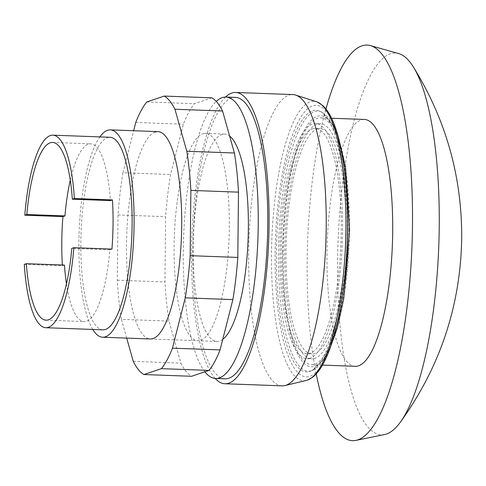 <?xml version="1.0" encoding="UTF-8"?>
<svg xmlns="http://www.w3.org/2000/svg" width="486" height="486" viewBox="0 0 486 486"><rect width="100%" height="100%" fill="white"/><g stroke="black" fill="none" stroke-linecap="round" stroke-linejoin="round"><path stroke-width="0.36" stroke-dasharray="2.43 1.82" d="M384.608 434.539A191.01 50.404 92.1 0 1 337.588 261.043A191.01 50.404 92.1 0 1 390.398 53.806A191.01 50.404 92.1 0 1 398.635 53.557M316.198 373.928A197.93 52.227 92.1 0 1 325.954 108.973M355.29 366.304A123.511 32.592 92.1 0 1 326.975 253.941A123.511 32.592 92.1 0 1 364.378 119.447M348.881 230.2A123.511 32.592 -87.9 0 0 320.566 117.837A123.511 32.592 -87.9 0 0 283.162 252.331A123.511 32.592 -87.9 0 0 311.477 364.694A123.511 32.592 -87.9 0 0 348.881 230.2M202.802 133.79A103.749 27.374 92.1 0 1 205.535 133.377A103.749 27.374 92.1 0 1 229.234 232.909A103.749 27.374 92.1 0 1 200.639 340.322A103.749 27.374 92.1 0 1 197.899 340.735A103.749 27.374 92.1 0 1 174.116 246.353A103.749 27.374 92.1 0 1 202.802 133.79M155.18 132.034A103.749 27.374 -87.9 0 0 126.494 244.598A103.749 27.374 -87.9 0 0 150.283 338.979L197.899 340.735M126.7 338.11L121.403 319.351L169.025 321.106L180.877 363.109A140.8 37.155 -87.9 0 0 191.569 376.286M133.255 361.353L180.877 363.109M211.872 97.826L194.424 103.7A140.8 37.155 -87.9 0 0 183.38 124.197L170.556 174.51A140.8 37.155 -87.9 0 0 165.629 216.683L164.948 281.959A140.8 37.155 -87.9 0 0 169.025 321.106M146.802 101.945L194.424 103.7M135.758 122.448L183.38 124.197M121.403 319.351A140.8 37.155 92.1 0 1 117.326 280.209L118.007 214.934A140.8 37.155 92.1 0 1 122.94 172.755L170.556 174.51M122.94 172.755L133.65 130.728M118.007 214.934L165.629 216.683M117.326 280.209L164.948 281.959M282.074 385.854A145.745 38.461 92.1 0 1 248.789 246.038A145.745 38.461 92.1 0 1 288.957 95.147A145.745 38.461 92.1 0 1 292.803 94.57M225.109 378.813A140.8 37.155 92.1 0 1 192.954 243.741A140.8 37.155 92.1 0 1 231.761 97.959A140.8 37.155 92.1 0 1 235.473 97.4M317.188 129.051A112.74 29.749 92.1 0 1 320.159 128.602A112.74 29.749 92.1 0 1 345.911 236.755A112.74 29.749 92.1 0 1 314.837 353.48A112.74 29.749 92.1 0 1 311.86 353.93A112.74 29.749 92.1 0 1 286.114 245.77A112.74 29.749 92.1 0 1 317.188 129.051M312.425 128.875A112.74 29.749 92.1 0 1 315.396 128.425A112.74 29.749 92.1 0 1 341.148 236.579A112.74 29.749 92.1 0 1 310.074 353.304A112.74 29.749 92.1 0 1 307.097 353.753A112.74 29.749 92.1 0 1 281.351 245.594A112.74 29.749 92.1 0 1 312.425 128.875M310.019 358.218A117.679 31.055 92.1 0 1 306.921 358.686A117.679 31.055 92.1 0 1 280.039 245.795A117.679 31.055 92.1 0 1 312.474 123.954A117.679 31.055 92.1 0 1 315.578 123.487A117.679 31.055 92.1 0 1 342.454 236.384A117.679 31.055 92.1 0 1 310.019 358.218M314.782 358.395A117.679 31.055 92.1 0 1 311.678 358.862A117.679 31.055 92.1 0 1 284.802 245.971A117.679 31.055 92.1 0 1 317.237 124.13A117.679 31.055 92.1 0 1 320.341 123.663A117.679 31.055 92.1 0 1 347.217 236.56A117.679 31.055 92.1 0 1 314.782 358.395M312.613 110.778A130.922 34.549 92.1 0 1 319.897 111.221A130.922 34.549 92.1 0 1 345.771 242.362A130.922 34.549 92.1 0 1 310.323 371.243A130.922 34.549 92.1 0 1 309.886 371.401A130.922 34.549 92.1 0 1 276.419 252.817A130.922 34.549 92.1 0 1 312.613 110.778M275.1 253.261A135.861 35.849 92.1 0 1 312.662 105.857A135.861 35.849 92.1 0 1 347.393 228.918A135.861 35.849 92.1 0 1 309.831 376.316A135.861 35.849 92.1 0 1 275.1 253.261M306.308 380.447A139.822 36.893 92.1 0 1 271.534 253.522A139.822 36.893 92.1 0 1 310.196 101.823A139.822 36.893 92.1 0 1 316.568 101.744M222.746 339.362A103.749 27.374 92.1 0 1 219.684 341.026A103.749 27.374 92.1 0 1 216.95 341.433A103.749 27.374 92.1 0 1 193.252 241.907A103.749 27.374 92.1 0 1 221.847 134.488A103.749 27.374 92.1 0 1 224.587 134.075A103.749 27.374 92.1 0 1 229.647 136.104M102.935 329.824A96.337 25.424 92.1 0 1 80.925 237.399A96.337 25.424 92.1 0 1 107.479 137.66A96.337 25.424 92.1 0 1 110.024 137.277M111.944 249.093L109.885 249.786A88.926 23.468 92.1 0 1 84.157 321.574A88.926 23.468 92.1 0 1 66.473 283.836M109.885 249.786L71.788 248.382M70.288 180.172A88.926 23.468 92.1 0 1 90.7 143.838A88.926 23.468 92.1 0 1 110.425 200.603M64.456 265.083L62.396 265.775A96.337 25.424 92.1 0 1 62.348 265.01M24.3 264.372L62.396 265.775M92.777 329.447A103.749 27.374 92.1 0 1 79.121 232.539A103.749 27.374 92.1 0 1 99.867 136.9M204.873 371.808A140.8 37.155 92.1 0 1 183.751 233.59A140.8 37.155 92.1 0 1 216.252 101.404M215.183 378.442A145.745 38.461 92.1 0 1 191.861 236.694A145.745 38.461 92.1 0 1 225.54 97.042M282.597 252.513A125.582 33.139 92.1 0 1 317.322 116.263A125.582 33.139 92.1 0 1 349.422 230.012A125.582 33.139 92.1 0 1 314.703 366.262A125.582 33.139 92.1 0 1 282.597 252.513M344.27 282.099A130.157 34.342 92.1 0 1 312.133 370.551A130.157 34.342 92.1 0 1 311.696 370.709A130.157 34.342 92.1 0 1 278.423 252.817A130.157 34.342 92.1 0 1 314.406 111.604A130.157 34.342 92.1 0 1 321.653 112.047A130.157 34.342 92.1 0 1 347.192 202.613M320.566 117.837L331.567 118.244M311.477 364.694L322.479 365.095M224.587 134.075L205.535 133.377M315.396 128.425L320.159 128.602M306.921 358.686L311.678 358.862M337.199 133.2L334.629 127.217L321.653 112.047L319.897 111.221M329.192 350.594L326.082 356.566L312.133 370.551L310.323 371.243M46.061 320.171L84.157 321.574M52.603 142.434L90.7 143.838M150.283 338.979L216.95 341.433M315.578 123.487L320.341 123.663M307.097 353.753L311.86 353.93"/><path stroke-width="0.73" d="M325.954 108.973A197.93 52.227 92.1 0 1 361.9 45.872A197.93 52.227 92.1 0 1 370.435 45.611L398.635 53.557A191.01 50.404 92.1 0 1 413.143 66.582A191.01 50.404 92.1 0 1 439.229 226.816A191.01 50.404 92.1 0 1 400.033 422.62A191.01 50.404 92.1 0 1 386.419 434.053A191.01 50.404 92.1 0 1 384.608 434.539L355.898 440.389A197.93 52.227 92.1 0 1 316.198 373.928M370.435 45.611A197.93 52.227 92.1 0 1 412.146 241.275A197.93 52.227 92.1 0 1 357.775 439.885A197.93 52.227 92.1 0 1 355.898 440.389M331.567 118.244L364.378 119.447A123.511 32.592 92.1 0 1 392.694 231.81A123.511 32.592 92.1 0 1 355.29 366.304L322.479 365.095M99.867 136.9A103.749 27.374 92.1 0 1 107.558 130.284A103.749 27.374 92.1 0 1 110.292 129.871A103.749 27.374 92.1 0 1 133.99 229.398A103.749 27.374 92.1 0 1 105.395 336.816A103.749 27.374 92.1 0 1 102.661 337.229L150.283 338.979A103.749 27.374 -87.9 0 0 153.017 338.566A103.749 27.374 -87.9 0 0 181.612 231.154A103.749 27.374 -87.9 0 0 157.914 131.621A103.749 27.374 -87.9 0 0 155.18 132.034M133.65 130.728L135.758 122.448A140.8 37.155 92.1 0 1 146.802 101.945L164.25 96.07A140.8 37.155 92.1 0 1 174.942 109.253L186.794 151.255A140.8 37.155 92.1 0 1 190.87 190.397L190.184 255.672A140.8 37.155 92.1 0 1 185.257 297.845L172.439 348.158A140.8 37.155 92.1 0 1 161.395 368.661L143.947 374.536A140.8 37.155 92.1 0 1 133.255 361.353L126.7 338.11M143.947 374.536L191.569 376.286L209.016 370.411A140.8 37.155 -87.9 0 0 220.061 349.914L232.879 299.601A140.8 37.155 -87.9 0 0 237.806 257.428L238.492 192.152A140.8 37.155 -87.9 0 0 234.416 153.005L222.564 111.002A140.8 37.155 -87.9 0 0 211.872 97.826L164.25 96.07M161.395 368.661L209.016 370.411M172.439 348.158L220.061 349.914M185.257 297.845L232.879 299.601M190.184 255.672L237.806 257.428M190.87 190.397L238.492 192.152M186.794 151.255L234.416 153.005M174.942 109.253L222.564 111.002M225.54 97.042A145.745 38.461 92.1 0 1 231.81 93.045A145.745 38.461 92.1 0 1 235.655 92.462L292.803 94.57A145.745 38.461 92.1 0 1 295.603 95.062A145.745 38.461 92.1 0 1 325.936 239.726A145.745 38.461 92.1 0 1 285.92 385.277A145.745 38.461 92.1 0 1 284.905 385.568A145.745 38.461 92.1 0 1 282.074 385.854L224.927 383.752A145.745 38.461 92.1 0 1 215.183 378.442M235.655 92.462A145.745 38.461 92.1 0 1 268.94 232.278A145.745 38.461 92.1 0 1 228.772 383.175A145.745 38.461 92.1 0 1 224.927 383.752M216.252 101.404A140.8 37.155 92.1 0 1 222.236 97.607A140.8 37.155 92.1 0 1 225.947 97.048L235.473 97.4A140.8 37.155 92.1 0 1 267.634 232.478A140.8 37.155 92.1 0 1 228.827 378.254A140.8 37.155 92.1 0 1 225.109 378.813L215.59 378.466A140.8 37.155 92.1 0 1 204.873 371.808M225.947 97.048A140.8 37.155 92.1 0 1 258.109 232.126A140.8 37.155 92.1 0 1 219.301 377.908A140.8 37.155 92.1 0 1 215.59 378.466M295.603 95.062L316.568 101.744A139.822 36.893 92.1 0 1 317.486 102.078A139.822 36.893 92.1 0 1 345.935 228.469A139.822 36.893 92.1 0 1 307.28 380.167A139.822 36.893 92.1 0 1 307.249 380.18A139.822 36.893 92.1 0 1 306.308 380.447L284.905 385.568M229.647 136.104A103.749 27.374 92.1 0 1 248.164 237.63A103.749 27.374 92.1 0 1 222.746 339.362M62.348 265.01A96.337 25.424 92.1 0 1 62.913 216.604L24.816 215.201A96.337 25.424 92.1 0 1 50.337 135.551A96.337 25.424 92.1 0 1 52.877 135.169L110.024 137.277A96.337 25.424 92.1 0 1 132.028 229.696A96.337 25.424 92.1 0 1 105.474 329.441A96.337 25.424 92.1 0 1 102.935 329.824L45.787 327.716A96.337 25.424 92.1 0 1 24.3 264.372L26.359 263.679L64.456 265.083A88.926 23.468 92.1 0 0 66.473 283.836M52.877 135.169A96.337 25.424 92.1 0 1 74.364 198.513L112.46 199.916A96.337 25.424 92.1 0 1 111.944 249.093L73.848 247.69A96.337 25.424 92.1 0 1 48.327 327.333A96.337 25.424 92.1 0 1 45.787 327.716M73.848 247.69L71.788 248.382A88.926 23.468 92.1 0 1 46.061 320.171A88.926 23.468 92.1 0 1 26.359 263.679M62.913 216.604L64.948 215.918L26.852 214.514A88.926 23.468 92.1 0 1 52.603 142.434A88.926 23.468 92.1 0 1 72.329 199.199L110.425 200.603L112.46 199.916M64.948 215.918A88.926 23.468 92.1 0 1 70.288 180.172M72.329 199.199L74.364 198.513M24.816 215.201L26.852 214.514M102.661 337.229A103.749 27.374 92.1 0 1 92.777 329.447M347.192 202.613A130.157 34.342 92.1 0 1 347.678 229.495A130.157 34.342 92.1 0 1 344.27 282.099M400.033 422.62C439.988 367.41 460.546 305.967 461.7 238.298C462.034 176.588 445.844 119.349 413.143 66.582M329.192 350.594L337.369 327.868L343.742 298.714L349.598 229.89L345.558 167.032L337.199 133.2M307.249 380.18L312.747 377.142C316.265 374.36 319.521 370.32 322.522 365.022C328.348 354.731 333.329 340.565 337.466 322.528C343.766 294.431 347.144 263.181 347.605 228.797C348.152 182.839 342.156 140.217 331.725 118.56C329.101 112.977 326.13 108.639 322.807 105.565L317.486 102.078M110.292 129.871L157.914 131.621"/></g></svg>
